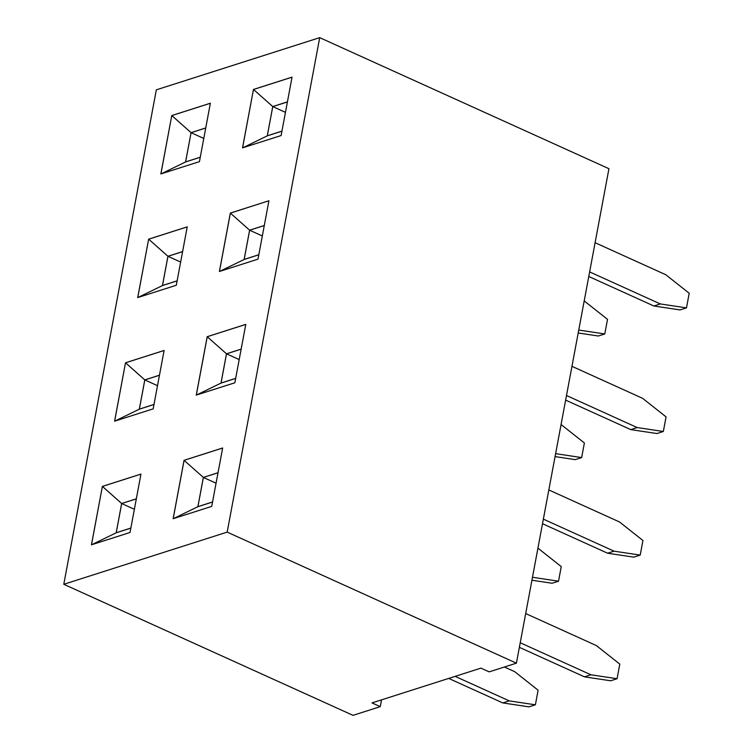 <?xml version="1.0" encoding="UTF-8"?>
<svg xmlns="http://www.w3.org/2000/svg" width="753" height="753" viewBox="0 0 753 753"><rect width="100%" height="100%" fill="white"/><g stroke="black" fill="none" stroke-linecap="round" stroke-linejoin="round"><path stroke-width="1.13" d="M156.332 89.833L63.789 584.29L227.171 532.117L319.705 37.65L156.332 89.833M381.536 699.866L380.265 706.653L353.035 715.35L63.789 584.29M380.265 706.653L372.001 702.907L480.913 668.127L489.177 671.864L516.407 663.167L608.942 168.71L319.705 37.65M516.407 663.167L227.171 532.117M148.642 239.172L137.714 297.576L176.306 285.246L187.233 226.841L148.642 239.172L137.761 297.557M199.441 161.631L210.369 103.227L171.778 115.557L160.841 173.952L199.441 161.631M253.46 89.466L242.532 147.87L281.123 135.54L292.051 77.135L253.46 89.466L242.579 147.852M268.925 200.759L230.324 213.08L219.396 271.485L257.987 259.154L268.925 200.759L230.371 213.099L219.443 271.466M245.789 324.374L207.197 336.695L196.26 395.099L234.861 382.778L245.789 324.374M114.578 421.191L153.17 408.86L164.098 350.465L125.506 362.786L114.578 421.191M222.653 447.988L184.061 460.318L173.134 518.713L211.725 506.393L222.653 447.988M91.442 544.805L130.034 532.484L140.962 474.079L102.37 486.4L91.442 544.805M187.224 226.879L148.68 239.19L167.928 256.265L162.45 285.566L177.124 280.878M171.778 115.557L160.897 173.943M210.36 103.265L171.816 115.576L191.064 132.65L185.577 161.951L200.251 157.264M292.051 77.173L253.507 89.485L272.755 106.559L267.268 135.86L281.942 131.173M230.324 213.08L249.619 230.183L244.132 259.474L258.806 254.787M245.779 324.411L207.235 336.713L196.317 395.08M207.197 336.695L226.484 353.797L220.996 383.098L235.67 378.411M125.506 362.786L114.625 421.172M164.088 350.493L125.544 362.805L144.792 379.889L139.314 409.18L153.988 404.493M222.643 448.026L184.099 460.337L173.181 518.704M184.061 460.318L203.348 477.411L197.87 506.713L212.544 502.025M102.37 486.4L91.49 544.786M140.962 474.117L102.417 486.419L121.657 503.503L116.178 532.804L130.853 528.117M566.501 395.523L637.179 427.553L663.337 431.488L666.076 416.889L642.648 398.356L571.96 366.325M565.635 400.107L630.75 429.605L656.908 433.54L663.337 431.488M542.508 523.721L607.615 553.22L633.772 557.154L640.21 555.102L642.94 540.503L619.512 521.97L548.824 489.939M543.365 519.146L614.053 551.168L640.21 555.102M537.934 548.146L561.249 566.595L558.519 581.194L552.09 583.246L531.929 580.215M558.519 581.194L532.484 577.278M561.07 424.532L584.384 442.971L581.655 457.579L575.217 459.631L555.065 456.6M581.655 457.579L555.62 453.664M504.397 667.007L514.694 671.676L538.113 690.209L535.383 704.808L509.226 700.874L455.123 676.363M535.383 704.808L528.954 706.86L502.797 702.925L448.694 678.415M520.229 642.761L590.917 674.782L617.074 678.717L619.804 664.118L596.376 645.585L525.688 613.554M519.372 647.335L584.479 676.843L610.636 680.778L617.074 678.717M589.627 271.908L660.315 303.939L686.472 307.873L689.211 293.265L665.784 274.732L595.096 242.711M588.771 276.492L653.886 305.991L680.044 309.925L686.472 307.873M584.206 300.908L607.52 319.357L604.791 333.956L598.353 336.017L578.2 332.986M604.791 333.956L578.746 330.04M137.94 297.501L162.45 285.566M182.602 251.577L167.928 256.265M161.076 173.877L185.577 161.951M205.738 127.963L191.064 132.65L185.624 161.895L200.26 157.217M242.767 147.795L267.268 135.86M287.43 101.871L272.755 106.559M264.294 225.495L249.619 230.183M219.631 271.409L244.132 259.474M241.158 349.11L226.484 353.797M196.495 395.024L220.996 383.098M114.804 421.115L139.314 409.18M159.467 375.201L144.792 379.889M218.022 472.724L203.348 477.411M173.359 518.638L197.87 506.713M91.678 544.73L116.178 532.804M136.34 498.815L121.657 503.503M637.179 427.553L630.75 429.605M614.053 551.168L607.615 553.22M502.797 702.925L509.226 700.874M590.917 674.782L584.479 676.843M660.315 303.939L653.886 305.991M182.593 251.634L167.957 256.302L162.488 285.509L177.134 280.831M205.729 128.01L191.083 132.688L203.781 138.439M287.42 101.928L272.774 106.597L267.306 135.804L281.951 131.126M264.284 225.542L249.638 230.22L244.179 259.418L258.816 254.74M241.148 349.157L226.502 353.835L221.043 383.032L235.68 378.354M159.457 375.248L144.821 379.926L139.352 409.124L153.998 404.446M218.012 472.771L203.376 477.449L197.907 506.647L212.553 501.978M136.331 498.863L121.685 503.541L116.216 532.738L130.862 528.06M167.957 256.302L180.645 262.053M272.774 106.597L285.462 112.348M249.638 230.22L262.336 235.971M226.502 353.835L239.2 359.586M144.821 379.926L157.509 385.677M203.376 477.449L216.064 483.2M121.685 503.541L134.373 509.292"/></g></svg>

